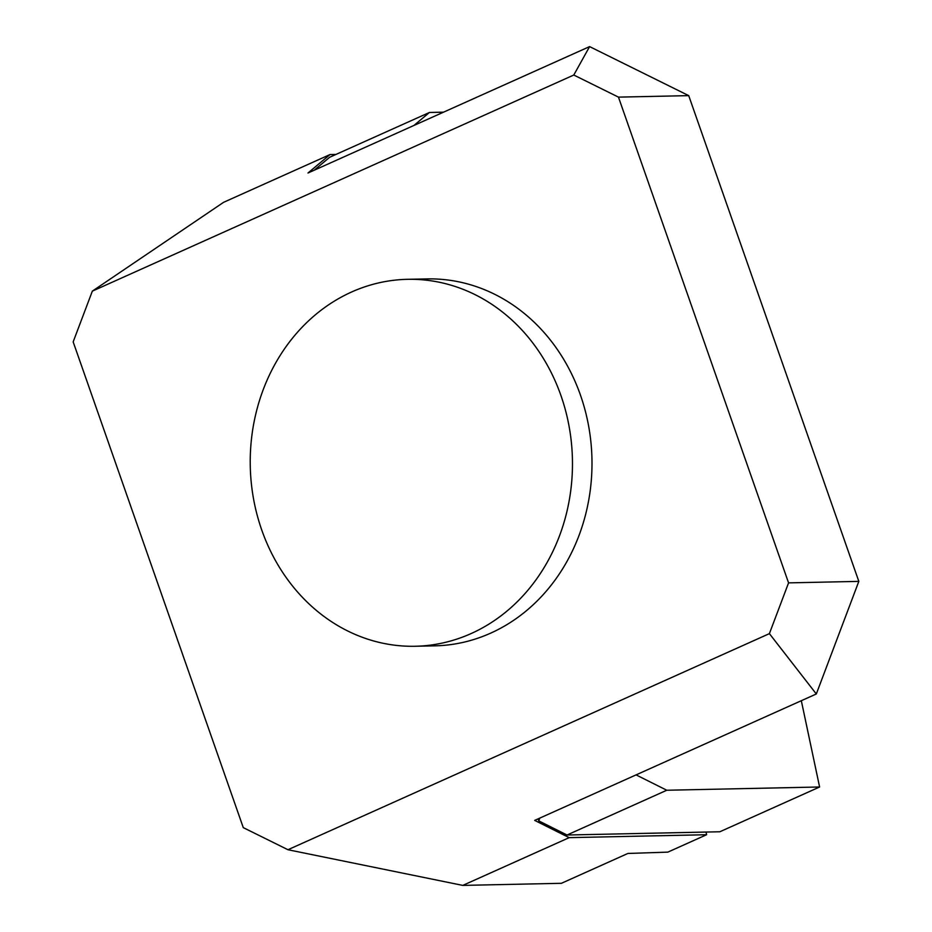 <?xml version="1.0" encoding="UTF-8"?>
<svg xmlns="http://www.w3.org/2000/svg" width="932" height="932" viewBox="0 0 932 932"><rect width="100%" height="100%" fill="white"/><g stroke="black" fill="none" stroke-linecap="round" stroke-linejoin="round"><path stroke-width="1.4" d="M560.971 395.634A183.511 161.12 -91.2 0 0 407.459 279.32A183.511 161.12 -91.2 0 0 261.729 529.958A183.511 161.12 -91.2 0 0 415.253 646.26A183.511 161.12 -91.2 0 0 560.971 395.634M329.975 154.572L223.575 202.326L92.338 291.134L73.174 341.893L243.275 827.628L287.953 849.728L769.401 633.632L788.565 582.873L618.464 97.126L573.786 75.026L589.607 46.6L307.979 173.014L329.975 154.572L335.939 154.444M92.338 291.134L573.786 75.026M415.253 646.26L434.766 645.853A183.511 161.12 -91.2 0 0 591.948 458.952A183.511 161.12 -91.2 0 0 426.973 278.913L407.459 279.32M287.953 849.728L462.785 885.4L561.402 883.303L627.9 853.456L667.836 852.128L706.607 834.723L706.048 832.055L567.029 835.014L538.801 820.894L538.09 818.867M706.607 834.723L569.184 837.647L534.688 820.393L816.316 693.979L769.401 633.632M314.224 170.207L329.683 157.252L429.431 112.481L443.515 112.178M462.785 885.4L569.184 837.647M816.316 693.979L858.826 581.382L788.565 582.873M858.826 581.382L688.725 95.635L618.464 97.126M688.725 95.635L589.607 46.6M567.029 835.014L666.776 790.243L819.601 786.992L719.853 831.763L706.048 832.055M539.768 818.11L538.801 820.894M429.431 112.481L413.971 125.436M636.067 774.888L666.776 790.243M819.601 786.992L801.322 700.713"/></g></svg>
